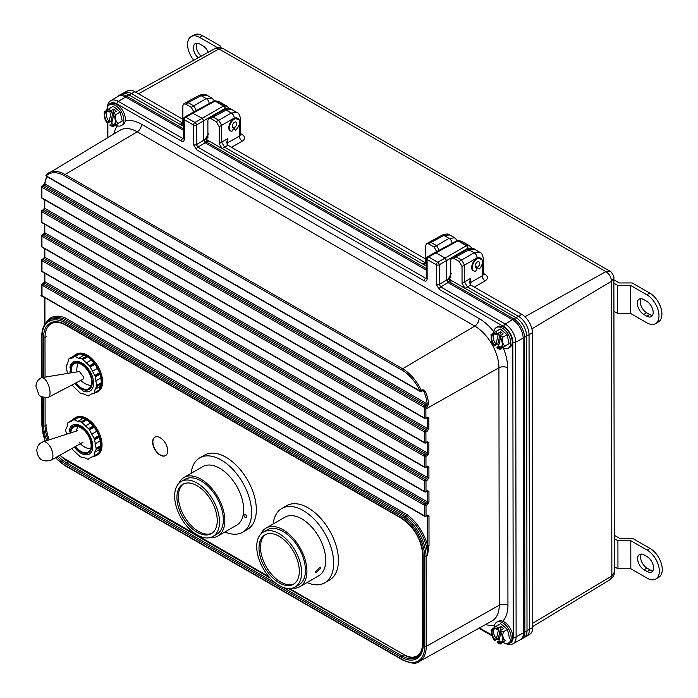 <?xml version="1.0" encoding="UTF-8"?>
<svg xmlns="http://www.w3.org/2000/svg" width="698" height="698" viewBox="0 0 698 698"><rect width="100%" height="100%" fill="white"/><g stroke="black" fill="none" stroke-linecap="round" stroke-linejoin="round"><path stroke-width="1.05" d="M214.33 100.905A2.059 1.492 80.8 0 1 214.714 100.765L218.683 101.419L215.516 100.94L223.988 105.808L227.138 106.288M214.068 100.992A2.059 2.059 0 0 1 214.714 100.765A2.059 1.492 80.8 0 1 215.516 100.94A2.059 1.195 119.9 0 0 215.063 101.105L185.712 117.177L194.934 122.49L202.219 118.285L191.994 112.858L214.068 100.992A2.059 1.187 61.7 0 1 215.063 101.105L223.535 105.983A2.059 1.23 60 0 1 224.992 108.504L196.4 125.012L196.426 144.626L203.711 140.272L203.685 120.806L202.219 118.285L223.535 105.983A2.059 1.195 119.9 0 1 223.988 105.808A2.059 1.536 79.3 0 1 224.992 108.504L227.365 108.766M470.208 248.532L467.843 248.27A2.059 1.536 -100.7 0 0 466.84 245.574L469.911 246.01L461.535 241.185L458.368 240.705A2.059 1.492 -99.2 0 0 457.556 240.531A2.059 1.492 -99.2 0 0 457.173 240.67M208.109 141.589L206.224 138.335A2.059 1.187 -0.1 0 1 205.64 139.155L203.711 140.272L205.168 142.793L197.857 147.165L425.649 278.266L426.522 277.743M426.513 270.187L205.168 142.793L206.486 142.034M507.62 643.32A12.791 7.381 -120 0 0 513.231 636.881L512.829 342.212A12.791 7.381 -120 0 0 503.773 326.559L439.278 289.443L436.355 284.391A2.059 1.187 -0.1 0 0 439.269 284.391L446.554 280.038L446.528 260.572L445.071 258.051L435.84 252.737L434.837 252.624L427.525 256.847A2.059 2.059 0 0 0 426.495 258.635A2.059 1.187 179.9 0 0 427.106 259.473L427.132 279.087A2.059 1.187 179.9 0 1 426.522 278.249L426.495 258.635M449.338 281.8L440.708 286.93L505.204 324.055L512.515 319.684L448.011 282.559L446.554 280.038L448.491 278.921L451.301 273.354M183.67 130.421L125.614 97.013A15.024 8.673 -120 0 0 118.206 96.219A15.024 8.673 -120 0 0 118.023 96.333L110.799 100.704A14.85 8.568 60 0 1 118.302 101.376L126.957 96.263M503.773 326.559A2.059 1.195 -60.1 0 1 505.204 324.055A14.85 8.568 60 0 1 515.717 342.229L516.119 636.899A14.85 8.568 60 0 1 512.951 643.765L520.35 639.7A15.024 8.673 -120 0 0 520.542 639.595A15.024 8.673 -120 0 0 523.561 632.746L523.16 338.076A15.024 8.673 -120 0 0 512.515 319.684L513.859 318.934M64.338 175.739A1.03 0.593 119.9 0 1 65.054 174.483L137.244 131.817A34.071 19.666 -120 0 0 120.1 130.238L46.234 174.744A1.03 1.03 0 0 0 46.452 176.367A1.03 0.593 119.9 0 1 46.234 175.896L420.022 391.02A1.03 0.593 119.9 0 0 420.24 391.491A1.03 1.03 0 0 0 421.234 391.508L421.234 391.508A1.03 0.585 62.2 0 0 421.33 390.444L420.022 391.02A31.829 18.375 -120 0 0 401.891 370.019L64.338 175.739A31.829 18.375 -120 0 0 46.234 175.896A1.03 0.829 -134.8 0 1 46.365 174.64A32.858 18.968 60 0 1 48.528 172.956A32.858 18.968 60 0 1 65.054 174.483L402.615 368.762A32.858 18.968 60 0 1 421.33 390.444L422.857 389.641A1.03 0.585 62.2 0 1 422.761 390.706A1.03 0.585 62.2 0 1 422.752 390.706L423.084 390.784M422.264 390.644L423.983 391.648L425.326 391.15L422.857 389.641M427.342 406.489A1.03 0.576 -120.3 0 0 426.609 405.276L425.108 406.157A1.03 0.593 119.9 0 0 424.393 407.414L41.906 187.282A1.03 0.593 119.9 0 1 42.622 186.026L425.108 406.157A1.03 0.576 59.7 0 1 425.841 407.362L427.342 406.489L428.642 403.854A1.03 0.515 174.1 0 1 427.202 403.959L426.609 405.276L44.087 185.127L42.622 186.026A1.03 0.593 -121.4 0 0 41.897 186.392A1.03 0.628 2.9 0 0 41.906 187.282A31.829 18.375 -120 0 0 41.871 188.792L41.88 197.839L424.445 418.015L424.436 408.976A31.829 18.375 -120 0 0 424.393 407.414A1.03 0.558 -2.9 0 0 425.841 407.362A32.858 18.968 60 0 1 425.885 408.976L498.922 367.794A34.071 19.666 -120 0 0 474.797 326.088L137.244 131.817A6.186 3.577 -60.1 0 0 141.554 124.27L479.107 318.55A40.248 23.235 60 0 1 493.896 331.838M55.57 457.644A31.829 18.375 -120 0 0 64.731 465.173L402.292 659.444A31.829 18.375 -120 0 0 424.759 646.392L424.637 556.323A33.33 19.247 -120 0 0 403.924 517.899L62.707 321.516L64.853 319.344A34.394 19.858 -120 0 0 50.422 319.274L48.956 320.164A34.359 19.841 60 0 1 63.378 320.234L404.683 516.668A34.359 19.841 60 0 1 426.077 556.315L427.577 555.076L427.569 545.443A1.03 0.593 -0.1 0 0 429.017 545.452L427.586 555.102A1.03 0.48 52.7 0 1 427.586 555.102L426.085 556.323L426.208 646.4L499.253 605.21L498.922 367.794A6.186 3.56 179.9 0 1 507.62 367.82L507.943 605.236A40.248 23.235 60 0 1 502.735 621.229M46.391 322.232A35.432 20.451 60 0 1 65.525 318.061L406.925 514.548L403.924 517.899M469.911 246.01L472.162 248.514M449.015 277.839A2.059 1.187 179.9 0 1 449.067 278.101L449.067 278.101A2.059 1.187 179.9 0 1 448.491 278.921L449.948 281.442M207.105 141.677L205.64 138.632A2.059 1.187 179.9 0 0 206.224 137.811L206.224 138.335A2.059 1.187 -0.1 0 0 206.172 138.073M436.355 284.391L436.329 264.778A2.059 1.187 -0.1 0 0 439.243 264.778L467.843 248.27A2.059 1.23 -120 0 0 466.386 245.748L457.914 240.871A2.059 1.187 -118.3 0 0 456.911 240.758A2.059 2.059 0 0 1 457.556 240.531L461.526 241.185M183.844 138.588L183.679 138.483A2.059 1.187 -0.1 0 0 184.281 139.321C184.098 141.24 183.129 141.807 181.375 141.013L116.871 103.889A12.791 7.381 -120 0 0 108.522 105.546M193.512 144.626A2.059 1.187 -0.1 0 0 196.426 144.626L197.857 147.165A2.059 1.195 -60.1 0 0 196.426 149.677L193.512 144.626L193.486 125.012L184.255 119.707L184.281 139.321M43.459 283.414A1.03 0.593 58.5 0 1 43.651 282.943L42.194 283.842A1.03 1.03 0 0 0 41.697 284.723A1.03 0.593 -0.1 0 1 41.993 284.304A1.03 0.593 58.5 0 1 42.718 283.885L425.283 504.069A1.03 0.576 59.7 0 1 426.016 505.326L426.024 515.909L427.525 515.089L428.982 515.953L429.017 545.452M44.864 280.893A1.03 0.593 -0.1 0 0 44.576 281.311L43.651 282.943A1.03 0.593 58.5 0 1 44.175 282.995L42.718 283.885A1.03 0.593 119.9 0 0 42.002 285.142L42.011 295.725L424.576 515.901L424.567 505.317L42.002 285.142A1.03 0.593 -0.1 0 1 41.697 284.723L41.714 295.306A1.03 0.593 -0.1 0 0 42.011 295.725A1.03 0.593 119.9 0 0 42.229 296.196L424.794 516.372A1.03 0.593 -60.1 0 1 424.576 515.901A1.03 0.593 -0.1 0 0 426.024 515.909A1.03 0.602 -118.5 0 1 425.797 516.389L427.298 515.569A1.03 0.602 -118.5 0 0 427.525 515.089M427.516 504.445L426.016 505.326A1.03 0.593 -0.1 0 1 424.567 505.317A1.03 0.593 119.9 0 1 425.283 504.069L426.783 503.188A1.03 0.576 59.7 0 1 427.516 504.445L428.965 501.949L428.947 491.488L427.499 490.615A1.03 0.602 -118.5 0 1 427.272 491.095L427.281 491.008M44.864 273.258L44.873 281.73L427.516 501.941L427.499 491.479L426.766 491.043A1.03 0.602 -118.5 0 0 427.272 491.095L425.771 491.916A1.03 0.602 -118.5 0 0 425.998 491.436L427.499 490.615M425.265 491.863A1.03 0.602 -118.5 0 0 425.771 491.916A1.03 1.03 0 0 1 424.759 491.907A1.03 0.593 119.9 0 0 425.265 491.863M43.424 258.941A1.03 0.593 58.5 0 1 43.625 258.478L42.159 259.368A1.03 1.03 0 0 0 41.662 260.249A1.03 0.593 -0.1 0 1 41.959 259.839A1.03 0.593 58.5 0 1 42.683 259.42L425.248 479.596A1.03 0.576 59.7 0 1 425.981 480.852L425.998 491.436A1.03 0.593 -0.1 0 1 424.55 491.427L424.532 480.852L41.967 260.668L41.976 271.252L424.55 491.427A1.03 0.593 119.9 0 0 424.759 491.907L42.194 271.723A1.03 0.593 119.9 0 1 41.976 271.252A1.03 0.593 -0.1 0 1 41.679 270.833A1.03 1.03 0 0 0 42.194 271.723M44.838 256.419A1.03 0.593 -0.1 0 0 44.541 256.838L43.625 258.478A1.03 0.593 58.5 0 1 44.149 258.522L42.683 259.42A1.03 0.593 119.9 0 0 41.967 260.668A1.03 0.593 -0.1 0 1 41.662 260.249L41.679 270.833A1.03 0.593 -0.1 0 1 41.967 270.414M427.481 479.98L425.981 480.852A1.03 0.593 -0.1 0 1 424.532 480.852A1.03 0.593 119.9 0 1 425.248 479.596L426.748 478.715A1.03 0.576 59.7 0 1 427.481 479.98L428.93 477.476L428.912 467.014L427.464 466.151A1.03 0.602 -118.5 0 1 427.237 466.63L427.246 466.534M44.829 248.793L44.846 257.257L427.481 477.476L427.464 467.006L426.731 466.569A1.03 0.602 -118.5 0 0 427.237 466.63L425.736 467.442A1.03 0.602 -118.5 0 0 425.963 466.962L427.464 466.151M425.23 467.39A1.03 0.602 -118.5 0 0 425.736 467.442A1.03 1.03 0 0 1 424.724 467.433A1.03 0.593 119.9 0 0 425.23 467.39M43.389 234.467A1.03 0.593 58.5 0 1 43.59 234.005L42.124 234.903A1.03 1.03 0 0 0 41.627 235.784A1.03 0.593 -0.1 0 1 41.924 235.366A1.03 0.593 58.5 0 1 42.648 234.947L425.213 455.122A1.03 0.576 59.7 0 1 425.946 456.379L425.963 466.962A1.03 0.593 -0.1 0 1 424.515 466.962L424.497 456.379L41.932 236.203L41.95 246.778L424.515 466.962A1.03 0.593 119.9 0 0 424.724 467.433L42.159 247.249A1.03 0.593 119.9 0 1 41.95 246.778A1.03 0.593 -0.1 0 1 41.644 246.359A1.03 1.03 0 0 0 42.159 247.249M44.803 231.945A1.03 0.593 -0.1 0 0 44.506 232.364L43.59 234.005A1.03 0.593 58.5 0 1 44.114 234.048L42.648 234.947A1.03 0.593 119.9 0 0 41.932 236.203A1.03 0.593 -0.1 0 1 41.627 235.784L41.644 246.359A1.03 0.593 -0.1 0 1 41.941 245.949M427.446 455.506L425.946 456.379A1.03 0.593 -0.1 0 1 424.497 456.379A1.03 0.593 119.9 0 1 425.213 455.122L426.714 454.25A1.03 0.576 59.7 0 1 427.446 455.506L428.895 453.002L428.877 442.541L427.429 441.677A1.03 0.602 -118.5 0 1 427.202 442.157L427.211 442.061M44.794 224.32L44.812 232.783L427.446 453.002L427.429 442.541L426.696 442.096A1.03 0.602 -118.5 0 0 427.202 442.157L425.701 442.968A1.03 0.602 -118.5 0 0 425.928 442.488L427.429 441.677M425.195 442.916A1.03 0.602 -118.5 0 0 425.701 442.968A1.03 1.03 0 0 1 424.698 442.96A1.03 0.593 119.9 0 0 425.195 442.916M43.355 209.993A1.03 0.593 58.5 0 1 43.555 209.531L42.089 210.43A1.03 1.03 0 0 0 41.601 211.311A1.03 0.593 -0.1 0 1 41.889 210.892A1.03 0.593 58.5 0 1 42.613 210.473L425.178 430.649A1.03 0.576 59.7 0 1 425.911 431.914L425.928 442.488A1.03 0.593 -0.1 0 1 424.48 442.488L424.463 431.905L41.897 211.73L41.915 222.313L424.48 442.488A1.03 0.593 119.9 0 0 424.698 442.96L42.124 222.784A1.03 0.593 119.9 0 1 41.915 222.313A1.03 0.593 -0.1 0 1 41.61 221.885A1.03 1.03 0 0 0 42.124 222.784M44.768 207.481A1.03 0.593 -0.1 0 0 44.471 207.891L43.555 209.531A1.03 0.593 58.5 0 1 44.079 209.575L42.613 210.473A1.03 0.593 119.9 0 0 41.897 211.73A1.03 0.593 -0.1 0 1 41.601 211.311L41.61 221.885A1.03 0.593 -0.1 0 1 41.906 221.475M427.412 431.032L425.911 431.914A1.03 0.593 -0.1 0 1 424.463 431.905A1.03 0.593 119.9 0 1 425.178 430.649L426.679 429.776A1.03 0.576 59.7 0 1 427.412 431.032L428.86 428.537L428.842 418.067L427.394 417.203A1.03 0.602 -118.5 0 1 427.167 417.683L427.176 417.587M44.768 199.846L44.777 208.309L427.412 428.528L427.394 418.067L426.661 417.631A1.03 0.602 -118.5 0 0 427.167 417.683L425.667 418.503A1.03 0.602 -118.5 0 0 425.893 418.015L427.394 417.203M425.161 418.442A1.03 0.602 -118.5 0 0 425.667 418.503A1.03 1.03 0 0 1 424.663 418.486A1.03 0.593 119.9 0 0 425.161 418.442M422.752 390.706L421.234 391.508A1.03 0.585 62.2 0 1 420.746 391.447A1.03 0.593 119.9 0 1 420.24 391.491L46.452 176.367M43.363 185.502A1.03 0.593 58.6 0 1 43.564 185.083L43.564 185.083A1.03 0.593 58.6 0 1 44.087 185.127L44.916 183.94A1.03 0.663 -173.5 0 1 44.628 183.399L46.626 176.463M424.637 556.323A1.03 0.585 -1 0 0 426.077 556.315A1.03 0.593 179.9 0 1 424.637 556.323M42.055 335.293A1.03 0.602 0.8 0 0 42.072 336.139L42.124 377.583M65.525 318.061L64.853 319.344L406.166 515.778A34.394 19.858 -120 0 1 427.577 555.076M406.925 514.548A35.432 20.451 60 0 1 427.569 545.443L427.534 515.953L426.801 515.517A1.03 0.602 -118.5 0 0 427.298 515.569L427.316 515.482M425.3 516.328A1.03 0.602 -118.5 0 0 425.797 516.389A1.03 1.03 0 0 1 424.794 516.372A1.03 0.593 -60.1 0 0 425.3 516.328M482.1 259.708L477.048 257.824L464.502 265.074L464.528 281.913L470.679 278.362L469.527 282.315L470.784 285.028L467.442 286.957L518.344 316.246A15.112 8.725 60 0 1 529.049 334.752L529.45 629.422A15.112 8.725 60 0 1 526.414 636.297A15.112 8.725 60 0 1 526.222 636.41L524.442 637.387M454.005 256.602L456.021 256.829L453.639 258.304L451.545 258.12L467.014 249.605C470.914 248.139 473.497 248.069 474.771 249.378L469.021 249.84L456.021 256.829L461.587 260.031L464.502 265.074L462.032 266.496L462.05 283.336L464.528 281.913L467.442 286.957L465.016 288.361M453.639 258.304L459.11 261.453L474.134 252.781L479.762 252.248L474.771 249.378M449.128 277.019L450.751 277.952L450.725 259.996L451.545 258.12M450.271 274.829L450.751 275.099M428.965 242.197L430.98 242.415L428.598 243.89L426.504 243.715L441.982 235.2C445.874 233.734 448.456 233.656 449.739 234.964L443.98 235.427L430.98 242.415L436.547 245.617L449.093 238.376L454.73 237.844L457.347 240.583M428.598 243.89L434.077 247.048L436.547 245.617L439.461 250.661M423.293 264.35L424.89 264.289L425.71 262.422L425.693 245.583L426.504 243.715M239.257 119.943L234.205 118.058L221.65 125.308L221.676 142.148L227.827 138.597L226.676 142.549L227.932 145.263L224.599 147.191L425.187 262.64L425.71 262.352M210.787 118.538L208.693 118.355L211.154 116.836L213.178 117.063L210.787 118.538L216.267 121.688L231.282 113.015L236.919 112.483L231.928 109.612L226.169 110.075L213.178 117.063L218.736 120.265L221.65 125.308L219.181 126.731L219.207 143.57L221.676 142.148L224.599 147.191L222.165 148.595M206.285 137.253L207.899 138.187L207.882 120.231L208.693 118.355M207.419 135.063L207.899 135.333M185.747 104.124L183.661 103.95L186.113 102.432L188.137 102.65L185.747 104.124L191.226 107.283L206.25 98.61L211.878 98.078L206.887 95.207L201.129 95.661L188.137 102.65L193.695 105.852L196.618 110.895M180.45 124.584L182.047 124.523L182.867 122.656L182.841 105.817L183.661 103.95M122.682 93.576L123.808 92.895A15.112 8.725 60 0 1 123.991 92.782A15.112 8.725 60 0 1 131.442 93.576L182.344 122.874L182.867 122.586M123.991 92.782L127.437 90.897A15.024 8.673 60 0 1 134.836 91.682L182.859 119.314M227.932 145.263L425.71 259.08M226.972 144.137L227.836 142.732L239.388 136.066A4.118 2.46 60 0 0 242.311 141.109C245.408 138.937 245.373 136.756 242.206 134.566A4.118 2.382 -60.1 0 1 240.609 134.897M469.815 283.903L470.688 282.498L482.239 275.832A4.118 2.46 -120 0 0 485.154 280.875C488.251 278.703 488.216 276.521 485.058 274.331L483.391 273.372M470.784 285.028L521.746 314.353A15.024 8.673 60 0 1 532.391 332.754L532.792 627.423A15.024 8.673 60 0 1 529.765 634.264L526.414 636.297M219.181 126.731L216.267 121.688M194.149 112.326L191.226 107.283M464.973 288.379L462.05 283.336M462.032 266.496L459.11 261.453M436.992 252.091L434.077 247.048M222.121 148.613L219.207 143.57M138.501 93.785L218.98 48.947L223.308 48.668L609.921 271.173C611.169 271.042 614.598 276.931 613.874 277.996L611.465 281.268C611.195 277.132 609.337 273.913 605.881 271.618L218.98 48.947L215.132 48.511L135.665 92.153M613.874 277.996L614.275 572.325C614.528 574.707 613.21 577.098 610.322 579.506L611.867 575.937L532.783 623.218M236.919 112.483L236.919 112.483C238.864 113.12 240.068 115.458 240.531 119.498L240.531 119.498A4.118 2.373 179.9 0 1 239.562 121.024M609.921 271.173L605.881 271.618L524.913 316.735M614.275 572.325L611.867 575.937L611.465 281.268L531.902 328.837M179.997 124.323L182.832 123.11M240.531 119.498L240.548 134.496L239.388 136.066L239.37 123.965M227.827 138.597L227.504 144.94M422.84 264.088L425.684 262.876M470.679 278.362L470.347 284.705M482.414 260.79A4.118 2.373 179.9 0 0 483.374 259.263L483.391 274.262L482.239 275.832L482.222 263.731M265.659 534.502A28.505 16.455 -120 0 0 260.93 542.407A28.505 16.455 -120 0 0 270.51 573.032A28.505 16.455 -120 0 0 294.128 583.807M320.635 568.495L320.33 567.125L315.461 571.479L315.662 572.753L320.635 568.495M273.171 523.971A42.927 24.788 60 0 1 273.642 521.057A42.927 24.788 60 0 1 281.844 508.458A42.927 24.788 60 0 1 317.852 523.273A42.927 24.788 60 0 1 332.963 570.222A42.927 24.788 60 0 1 324.771 582.813A42.927 24.788 60 0 1 307.007 582.56M281.844 508.458L286.599 505.71A42.927 24.788 60 0 1 322.616 520.525A42.927 24.788 60 0 1 337.727 567.474A42.927 24.788 60 0 1 329.526 580.064L324.771 582.813M259.473 543.253A28.505 16.455 60 0 1 264.908 534.886A28.505 16.455 60 0 1 288.824 544.728A28.505 16.455 60 0 1 298.857 575.894A28.505 16.455 60 0 1 293.422 584.261A28.505 16.455 60 0 1 269.507 574.419A28.505 16.455 60 0 1 259.473 543.253M301.091 577.743A31.733 18.323 60 0 1 295.036 587.053A31.733 18.323 60 0 1 268.407 576.103A31.733 18.323 60 0 1 257.239 541.404A31.733 18.323 60 0 1 263.294 532.094A31.733 18.323 60 0 1 289.923 543.044A31.733 18.323 60 0 1 301.091 577.743M263.294 532.094L267.133 529.878A31.733 18.323 60 0 1 293.762 540.828A31.733 18.323 60 0 1 304.93 575.527A31.733 18.323 60 0 1 298.866 584.837L295.036 587.053M260.947 533.926A33.827 19.535 60 0 1 266.086 528.063A33.827 19.535 60 0 1 294.469 539.737A33.827 19.535 60 0 1 306.378 576.731A33.827 19.535 60 0 1 299.913 586.652A33.827 19.535 60 0 1 292.27 588.17M266.086 528.063L284.906 517.201A33.827 19.535 60 0 1 313.289 528.875A33.827 19.535 60 0 1 325.189 565.869A33.827 19.535 60 0 1 318.733 575.789L299.913 586.652M183.574 483.897A28.505 16.455 -120 0 0 178.784 492.125A28.505 16.455 -120 0 0 188.565 522.601A28.505 16.455 -120 0 0 212.044 533.202M243.75 515.194C244.448 517.41 245.469 517.96 246.804 516.86C246.115 514.635 245.094 514.077 243.75 515.194L244.143 514.618M246.411 517.427L246.804 516.86M191.095 473.366A42.927 24.788 60 0 1 191.461 470.932A42.927 24.788 60 0 1 199.759 457.862A42.927 24.788 60 0 1 235.566 472.424A42.927 24.788 60 0 1 250.983 519.138A42.927 24.788 60 0 1 242.686 532.216A42.927 24.788 60 0 1 224.922 531.963M199.759 457.862L204.514 455.113A42.927 24.788 60 0 1 240.321 469.675A42.927 24.788 60 0 1 255.738 516.389A42.927 24.788 60 0 1 247.45 529.468L242.686 532.216M216.842 524.975A28.505 16.455 60 0 1 211.337 533.656A28.505 16.455 60 0 1 187.561 523.989A28.505 16.455 60 0 1 177.327 492.971A28.505 16.455 60 0 1 182.832 484.29A28.505 16.455 60 0 1 206.608 493.957A28.505 16.455 60 0 1 216.842 524.975M175.085 491.156A31.733 18.323 60 0 1 181.218 481.489A31.733 18.323 60 0 1 207.681 492.256A31.733 18.323 60 0 1 219.076 526.789A31.733 18.323 60 0 1 212.951 536.457A31.733 18.323 60 0 1 186.479 525.69A31.733 18.323 60 0 1 175.085 491.156M181.218 481.489L185.049 479.273A31.733 18.323 60 0 1 211.52 490.04A31.733 18.323 60 0 1 222.915 524.573A31.733 18.323 60 0 1 216.79 534.24L212.951 536.457M178.871 483.321A33.827 19.535 60 0 1 184.002 477.458A33.827 19.535 60 0 1 212.218 488.94A33.827 19.535 60 0 1 224.372 525.751A33.827 19.535 60 0 1 217.837 536.055A33.827 19.535 60 0 1 210.185 537.573M184.002 477.458L202.821 466.596A33.827 19.535 60 0 1 231.038 478.078A33.827 19.535 60 0 1 243.183 514.888A33.827 19.535 60 0 1 236.648 525.193L217.837 536.055M243.794 515.229C244.483 517.34 245.469 517.872 246.76 516.825C246.08 514.688 245.085 514.156 243.794 515.229L244.483 514.505M477.484 267.229L477.511 267.988L479.386 268.922A7.216 4.171 119.9 0 0 480.974 258.408A7.216 4.171 119.9 0 0 473.768 262.579A7.216 4.171 119.9 0 0 473.785 270.903A7.216 4.171 119.9 0 0 475.722 271.19L477.441 267.264A3.228 1.867 119.9 0 1 475.774 267.456A3.228 1.867 119.9 0 1 475.766 263.722A3.228 1.867 119.9 0 1 478.994 261.855A3.228 1.867 119.9 0 1 479.509 264.376A3.228 1.867 119.9 0 1 477.484 267.229L475.102 265.859M475.102 265.912L477.441 267.264M234.127 127.725L234.005 128.554L235.435 130.177A7.216 4.171 119.9 0 0 239.405 123.843A7.216 4.171 119.9 0 0 238.131 118.643A7.216 4.171 119.9 0 0 230.916 122.813A7.216 4.171 119.9 0 0 230.933 131.137A7.216 4.171 119.9 0 0 231.841 131.451L234.083 127.734A3.228 1.867 119.9 0 1 232.923 127.69A3.228 1.867 119.9 0 1 232.914 123.956A3.228 1.867 119.9 0 1 236.142 122.089A3.228 1.867 119.9 0 1 236.561 124.942A3.228 1.867 119.9 0 1 234.127 127.725L232.286 126.661M232.294 126.713L234.083 127.734M233.821 128.755L235.435 130.177M504.593 624.143A11.953 6.901 60 0 1 510.814 634.552A11.953 6.901 60 0 1 508.659 642.902A11.953 6.901 60 0 1 502.988 642.483A11.953 6.901 60 0 0 508.659 642.902L510.168 642.029A11.953 6.901 60 0 0 512.315 633.688A11.953 6.901 60 0 0 506.094 623.279A11.953 6.901 60 0 1 512.315 633.688A11.953 6.901 60 0 1 510.168 642.029L508.659 642.902A11.953 6.901 60 0 0 510.814 634.552A11.953 6.901 60 0 0 504.593 624.143A11.953 6.901 60 0 0 496.706 622.197A11.953 6.901 60 0 1 504.593 624.143M500.073 630.626L503.371 631.76C502.272 635.773 502.953 638.749 505.413 640.685L500.239 644.045L505.413 640.685C502.953 638.749 502.272 635.773 503.371 631.76L507.472 629.395L509.514 638.321L507.472 629.395L503.371 631.76L500.073 630.626L499.89 631.132A8.158 4.712 60 0 1 502.961 640.38A8.158 4.712 60 0 1 497.351 642.3L499.375 643.835L497.334 642.71L497.456 641.837A7.512 4.336 60 0 0 501.103 642.143A7.512 4.336 60 0 1 497.456 641.837L498.974 640.956L497.351 642.3A8.158 4.712 60 0 0 502.961 640.38A8.158 4.712 60 0 0 499.89 631.132L499.785 631.594A7.512 4.336 60 0 1 501.103 642.143A7.512 4.336 60 0 0 499.785 631.594L500.073 630.626L503.581 628.601L501.033 626.438L497.517 628.47L496.54 625.993L497.517 628.47L497.229 629.439A7.512 4.336 60 0 0 493.591 629.125A7.512 4.336 60 0 1 497.229 629.439L498.747 628.558L497.229 629.439L497.517 628.47L501.033 626.438L500.082 630.626L503.581 628.601L501.033 626.438L500.082 630.626M501.783 641.567A7.512 4.336 60 0 1 498.974 640.956L500.789 632.955L498.974 640.956A7.512 4.336 60 0 0 501.783 641.567M499.297 639.534A11.953 6.901 60 0 1 498.73 638.897A11.953 6.901 60 0 0 499.297 639.534M494.236 627.423A11.953 6.901 60 0 1 496.706 622.197L498.215 621.333A11.953 6.901 60 0 1 506.094 623.279A11.953 6.901 60 0 0 498.215 621.333L496.706 622.197A11.953 6.901 60 0 0 494.236 627.423M500.64 623.628L507.472 629.395L500.64 623.628L491.758 629.151L500.64 623.628M498.293 638.522L499.332 639.403L498.293 638.522L494.777 640.546L493.957 639.638L494.795 640.145A8.158 4.712 60 0 1 491.724 630.887A8.158 4.712 60 0 1 497.334 628.968A8.158 4.712 60 0 0 491.724 630.887A8.158 4.712 60 0 0 494.795 640.145L494.908 639.673A7.512 4.336 60 0 1 493.591 629.125A7.512 4.336 60 0 0 494.908 639.673L496.418 638.801A7.512 4.336 60 0 1 494.42 628.828A7.512 4.336 60 0 0 496.418 638.801L498.747 628.558L496.418 638.801L494.795 640.145L498.293 638.522L499.847 631.664L498.293 638.522M492.439 637.108L491.139 630.416L492.439 637.108L493.957 639.638L492.439 637.108M106.934 110.075A11.953 6.901 60 0 1 109.403 104.857A11.953 6.901 60 0 1 117.29 106.803A11.953 6.901 60 0 1 123.502 117.212A11.953 6.901 60 0 1 121.356 125.553A11.953 6.901 60 0 1 115.685 125.134M109.403 104.857L110.912 103.985A11.953 6.901 60 0 1 118.791 105.93A11.953 6.901 60 0 1 125.012 116.339A11.953 6.901 60 0 1 122.865 124.689L121.356 125.553M104.447 111.802L109.237 108.652L110.214 111.122L113.722 109.097L116.278 111.252L112.762 113.285L116.06 114.42C114.961 118.433 115.641 121.408 118.11 123.345L112.936 126.696L110.031 125.361L110.153 124.488A7.512 4.336 60 0 0 113.791 124.794A7.512 4.336 60 0 0 112.474 114.245L112.579 113.783A8.158 4.712 60 0 1 115.659 123.04A8.158 4.712 60 0 1 110.048 124.959M113.722 109.097L112.579 113.783M114.472 124.227A7.512 4.336 60 0 1 111.671 123.616L110.153 124.488M113.486 115.615L111.671 123.616M111.994 122.194A11.953 6.901 60 0 1 111.427 121.548M109.237 108.652L113.338 106.279L120.161 112.055L122.211 120.972L113.329 126.495M120.161 112.055L116.06 114.42M122.211 120.972L118.11 123.345M112.535 114.324L110.982 121.173L112.029 122.054M110.982 121.173L107.475 123.206L106.654 122.298L105.128 119.768L104.063 112.003M107.475 123.206L107.492 122.796A8.158 4.712 60 0 1 104.421 113.547A8.158 4.712 60 0 1 110.022 111.628L110.214 111.122M110.022 111.628L109.918 112.09A7.512 4.336 60 0 0 106.279 111.785A7.512 4.336 60 0 0 107.597 122.333L107.492 122.796M107.597 122.333L109.115 121.452A7.512 4.336 60 0 1 107.117 111.479M109.115 121.452L111.436 111.218L109.918 112.09M493.835 332.754A11.953 6.901 60 0 1 496.313 327.528A11.953 6.901 60 0 1 504.192 329.473A11.953 6.901 60 0 1 510.413 339.882A11.953 6.901 60 0 1 508.257 348.232A11.953 6.901 60 0 1 502.586 347.805M496.313 327.528L497.814 326.664A11.953 6.901 60 0 1 505.701 328.601A11.953 6.901 60 0 1 511.913 339.019A11.953 6.901 60 0 1 509.767 347.36L508.257 348.232M491.357 334.482L496.138 331.323L497.116 333.801L500.632 331.768L503.179 333.932L499.672 335.956L502.97 337.09C501.871 341.104 502.551 344.079 505.012 346.016L499.838 349.375L496.932 348.032L497.055 347.168A7.512 4.336 60 0 0 500.702 347.473A7.512 4.336 60 0 0 499.384 336.925L499.489 336.453A8.158 4.712 60 0 1 502.56 345.711A8.158 4.712 60 0 1 496.95 347.63M500.632 331.768L499.489 336.453M501.382 346.897A7.512 4.336 60 0 1 498.573 346.287L497.055 347.168M500.387 338.286L498.573 346.287M498.895 344.864A11.953 6.901 60 0 1 498.328 344.227M496.138 331.323L500.239 328.959L507.071 334.726L509.112 343.652L500.23 349.175M507.071 334.726L502.97 337.09M509.112 343.652L505.012 346.016M499.445 336.994L497.892 343.852L498.93 344.725M497.892 343.852L494.376 345.876L493.565 344.969L492.038 342.439L490.964 334.682M494.376 345.876L494.393 345.475A8.158 4.712 60 0 1 491.322 336.218A8.158 4.712 60 0 1 496.932 334.298L497.116 333.801M496.932 334.298L496.828 334.761A7.512 4.336 60 0 0 493.189 334.455A7.512 4.336 60 0 0 494.507 345.004L494.393 345.475M494.507 345.004L496.025 344.131A7.512 4.336 60 0 1 494.018 334.159M496.025 344.131L498.346 333.888L496.828 334.761M160.174 437.733A10.645 6.151 -120 0 0 154.843 437.201A10.645 6.151 -120 0 0 153.211 445.734A10.645 6.151 -120 0 0 160.174 455.113A10.645 6.151 -120 0 0 165.496 455.646A10.645 6.151 -120 0 0 167.127 447.113A10.645 6.151 -120 0 0 160.174 437.733M154.973 437.14A10.645 6.151 -120 0 0 153.49 445.708A10.645 6.151 -120 0 0 160.409 454.974A10.645 6.151 -120 0 0 165.609 455.576M289.461 588.536L403.985 654.663A26.105 15.068 -120 0 0 417.038 655.954A26.105 15.068 -120 0 0 422.447 644.001L422.447 551.69A26.105 15.068 -120 0 0 422.403 550.303M46.513 426.967A26.105 15.068 -120 0 0 49.288 439.784M59.923 455.201A26.105 15.068 -120 0 0 64.975 458.935L268.87 576.653M417.038 655.954L417.77 655.535A26.105 15.068 -120 0 0 422.43 649.149M75.925 382.905A14.422 8.324 -120 0 0 88.655 388.673A14.422 8.324 -120 0 0 91.647 382.05A14.422 8.324 -120 0 0 85.339 367.549A14.422 8.324 -120 0 0 74.232 363.693A14.422 8.324 -120 0 0 71.248 370.315A14.422 8.324 -120 0 0 71.458 372.802M48.389 397.328L82.966 379.223L83.821 377.304L79.45 371.493L41.819 377.635A10.4 4.249 -108.5 0 0 41.391 377.766C37.901 379.494 36.095 382.391 35.973 386.439L38.704 394.152C39.175 396.237 42.264 397.345 47.97 397.485A10.4 4.249 -108.5 0 0 48.389 397.328A10.4 4.249 -108.5 0 0 50.038 392.756A10.4 4.249 -108.5 0 0 47.211 382.399A10.4 4.249 -108.5 0 0 41.819 377.635L41.767 335.721A1.03 0.593 179.9 0 1 41.767 335.712A1.03 1.03 0 0 0 41.767 335.721A1.03 0.593 179.9 0 0 42.072 336.139A33.33 19.247 -120 0 1 62.707 321.516M70.21 373.002A16.394 9.467 60 0 1 69.983 371.606L71.083 372.235L71.074 368.195L69.983 367.567A16.394 9.467 60 0 1 73.246 361.983A16.394 9.467 60 0 1 76.928 361.241C83.027 362.201 88 366.79 91.866 375.018A17.171 9.912 -120 0 1 90.033 391.055A17.171 9.912 -120 0 1 83.568 391.22L77.085 386.073A16.394 9.467 60 0 1 74.895 383.446M94.876 392.957A21.638 12.494 -120 0 0 97.118 392.119L98.086 391.561A21.638 12.494 -120 0 0 95.731 362.977A21.638 12.494 -120 0 0 76.457 354.078L75.48 354.645A21.638 12.494 -120 0 0 73.63 356.163M99.997 373.421A21.638 12.494 -120 0 0 94.762 363.545A21.638 12.494 -120 0 0 87.25 356.294A2.059 1.187 60 0 1 87.791 356.774L94.239 362.995A2.059 1.187 60 0 1 94.762 363.536A2.059 1.187 60 0 1 95.155 364.225L99.657 372.706A2.059 1.187 60 0 1 99.997 373.421A2.059 1.187 60 0 1 100.146 374.128L101.498 382.609A2.059 1.187 60 0 1 101.568 383.289A21.638 12.494 -120 0 0 99.997 373.43A2.059 1.187 60 0 1 99.997 373.43L95.146 376.222A2.059 1.187 -120 0 0 94.797 375.515L99.657 372.706M72.348 384.781L72.592 385.34A2.059 1.187 -120 0 0 72.985 386.02A2.059 1.187 -120 0 0 73.508 386.57L79.956 392.791A2.059 1.187 -120 0 0 80.497 393.271A2.059 1.187 -120 0 0 81.055 393.506L84.301 394.1L87.712 395.792A2.059 1.187 -120 0 0 88.253 395.932A2.059 1.187 -120 0 0 88.637 395.836A2.059 1.187 -120 0 0 88.698 395.792L90.958 394.126L93.802 393.541A2.059 1.187 -120 0 0 94.012 393.463A2.059 1.187 -120 0 0 94.195 393.306L99.055 390.505A21.638 12.494 -120 0 0 101.568 383.298A2.059 1.187 60 0 1 101.428 383.839L99.927 386.535L99.264 390.025A2.059 1.187 60 0 1 99.055 390.505A2.059 1.187 60 0 1 99.046 390.505A2.059 1.187 60 0 1 98.872 390.653A2.059 1.187 60 0 1 98.654 390.74M97.118 392.119A21.638 12.494 -120 0 0 99.046 390.505M70.908 372.889A15.286 8.821 60 0 1 73.805 362.951A15.286 8.821 60 0 1 87.416 369.233A15.286 8.821 60 0 1 89.082 389.423A15.286 8.821 60 0 1 75.48 383.141M87.25 356.294A21.638 12.494 -120 0 0 79.493 353.624A2.059 1.187 60 0 1 80.026 353.773L83.446 355.465L86.692 356.059A2.059 1.187 60 0 1 87.25 356.294L82.39 359.104A2.059 1.187 -120 0 0 81.841 358.868L86.692 356.059M74.32 356.495L79.04 353.764A2.059 1.187 60 0 1 79.11 353.729A2.059 1.187 60 0 1 79.485 353.624A21.638 12.494 -120 0 0 75.48 354.645M73.56 356.25A2.059 1.187 60 0 1 73.735 356.102A2.059 1.187 60 0 1 73.944 356.024L75.777 355.648M95.155 364.225L90.304 367.035A2.059 1.187 -120 0 0 89.902 366.345A2.059 1.187 -120 0 0 89.379 365.796L94.239 362.995M87.791 356.774L82.94 359.575L89.379 365.796M82.94 359.575A2.059 1.187 -120 0 0 82.39 359.104M80.026 353.773L75.175 356.573L78.595 358.266L81.841 358.868M75.175 356.573A2.059 1.187 -120 0 0 74.634 356.434A2.059 1.187 -120 0 0 74.25 356.53A2.059 1.187 -120 0 0 74.189 356.573L71.929 358.249L69.093 358.824A2.059 1.187 -120 0 0 68.875 358.903A2.059 1.187 -120 0 0 68.692 359.06A2.059 1.187 -120 0 0 68.483 359.531L67.811 363.03L66.319 365.726A2.059 1.187 -120 0 0 66.17 366.276A2.059 1.187 -120 0 0 66.249 366.956L67.479 373.447M94.195 393.306A2.059 1.187 -120 0 0 94.405 392.834L99.264 390.025M101.428 383.839L96.568 386.64L95.076 389.336L94.405 392.834M96.568 386.64A2.059 1.187 -120 0 0 96.717 386.099A2.059 1.187 -120 0 0 96.638 385.409L101.498 382.609M100.146 374.128L95.294 376.937L96.638 385.409M95.294 376.937A2.059 1.187 -120 0 0 95.146 376.222M90.304 367.035L94.797 375.515M99.927 386.535L95.076 389.336M100.39 378.22L95.539 381.029M97.074 368.614L92.223 371.415M90.88 360.281L86.02 363.091M83.446 355.465L78.595 358.266M75.532 446.458A14.422 8.324 -120 0 0 88.157 452.103A14.422 8.324 -120 0 0 91.15 445.481A14.422 8.324 -120 0 0 84.842 430.971A14.422 8.324 -120 0 0 73.735 427.115A14.422 8.324 -120 0 0 70.777 432.9M70.62 432.943L70.62 431.914L69.224 431.111A16.717 9.65 60 0 1 72.592 425.126A16.717 9.65 60 0 1 89.309 434.784A16.717 9.65 60 0 1 89.309 454.084A16.717 9.65 60 0 1 74.346 447.121M94.073 456.3A21.638 12.494 -120 0 0 96.577 455.401L97.554 454.843A21.638 12.494 -120 0 0 100.276 435.718A21.638 12.494 -120 0 0 75.916 417.369L74.939 417.928A21.638 12.494 -120 0 0 72.915 419.655M101.044 446.205A21.638 12.494 -120 0 0 99.308 436.285A21.638 12.494 -120 0 0 93.942 426.461A2.059 1.187 60 0 1 94.343 427.141L98.959 435.569A2.059 1.187 60 0 1 99.308 436.276A2.059 1.187 60 0 1 99.465 436.992L100.957 445.516A2.059 1.187 60 0 1 101.044 446.205A2.059 1.187 60 0 1 100.913 446.755L99.491 449.529L98.898 453.089A2.059 1.187 60 0 1 98.688 453.578A21.638 12.494 -120 0 0 101.044 446.205L96.193 449.006A2.059 1.187 -120 0 0 96.106 448.317L100.957 445.516M96.577 455.401A21.638 12.494 -120 0 0 98.688 453.578A2.059 1.187 60 0 1 98.497 453.744A2.059 1.187 60 0 1 98.305 453.822M70.097 433.109A15.286 8.821 60 0 1 73.264 426.234A15.286 8.821 60 0 1 90.47 439.199A15.286 8.821 60 0 1 88.55 452.705A15.286 8.821 60 0 1 75.131 446.685M94.343 427.141L89.484 429.942A2.059 1.187 -120 0 0 89.082 429.261L93.933 426.452A21.638 12.494 -120 0 0 86.378 419.376A2.059 1.187 60 0 1 86.918 419.838L93.41 425.92A2.059 1.187 60 0 1 93.933 426.452A2.059 1.187 60 0 1 93.942 426.461M86.378 419.367A21.638 12.494 -120 0 0 78.656 416.915A2.059 1.187 60 0 1 79.188 417.046L82.6 418.652L85.819 419.149A2.059 1.187 60 0 1 86.378 419.367A2.059 1.187 60 0 1 86.378 419.376L81.518 422.177A2.059 1.187 -120 0 0 80.968 421.958L85.819 419.149M73.534 419.777L78.211 417.072A2.059 1.187 60 0 1 78.298 417.011A2.059 1.187 60 0 1 78.647 416.915A21.638 12.494 -120 0 0 74.939 417.928M72.871 419.716A2.059 1.187 60 0 1 73.028 419.585A2.059 1.187 60 0 1 73.22 419.515L74.52 419.201M99.465 436.992L94.614 439.792A2.059 1.187 -120 0 0 94.448 439.077A2.059 1.187 -120 0 0 94.099 438.37L98.959 435.569M89.484 429.942L94.099 438.37M89.082 429.261A2.059 1.187 -120 0 0 88.559 428.72L93.41 425.92M86.918 419.838L82.067 422.639L88.559 428.72M82.067 422.639A2.059 1.187 -120 0 0 81.518 422.177M79.188 417.046L74.328 419.847L77.748 421.452L80.968 421.958M74.328 419.847A2.059 1.187 -120 0 0 73.796 419.725A2.059 1.187 -120 0 0 73.447 419.821A2.059 1.187 -120 0 0 73.36 419.882L71.152 421.644L68.36 422.316A2.059 1.187 -120 0 0 68.168 422.395A2.059 1.187 -120 0 0 67.976 422.56A2.059 1.187 -120 0 0 67.767 423.049L67.183 426.609L65.752 429.383A2.059 1.187 -120 0 0 65.621 429.933A2.059 1.187 -120 0 0 65.708 430.622L66.659 434.217M98.688 453.578L93.837 456.379A2.059 1.187 -120 0 1 93.637 456.553A2.059 1.187 -120 0 1 93.445 456.623L90.653 457.303L88.454 459.066A2.059 1.187 -120 0 1 88.367 459.118A2.059 1.187 -120 0 1 88.018 459.214A2.059 1.187 -120 0 1 87.477 459.092L84.065 457.487L80.846 456.989A2.059 1.187 -120 0 1 80.287 456.771A2.059 1.187 -120 0 1 79.747 456.3L73.255 450.219A2.059 1.187 -120 0 1 72.732 449.678A2.059 1.187 -120 0 1 72.322 448.997L72.051 448.404M93.837 456.379A2.059 1.187 -120 0 0 94.038 455.89L98.898 453.089M100.913 446.755L96.062 449.564L94.631 452.33L94.038 455.89M96.062 449.564A2.059 1.187 -120 0 0 96.193 449.006M94.614 439.792L96.106 448.317M99.491 449.529L94.631 452.33M99.788 441.119L94.928 443.919M96.324 431.512L91.473 434.313M90.033 423.285L85.182 426.094M82.6 418.652L77.748 421.452M614.223 535.235L619.623 538.341L632.501 538.324L650.1 548.454A17.171 9.912 -120 0 1 661.329 563.591A17.171 9.912 -120 0 1 658.703 577.359L655.788 579.043A17.171 9.912 -120 0 1 647.221 578.206L630.826 568.765L617.957 568.783L614.266 566.654M655.788 579.043A17.171 9.912 -120 0 0 658.415 565.267A17.171 9.912 -120 0 0 647.186 550.137L630.791 540.706L630.826 568.765M644.08 554.945A9.1 5.252 -120 0 0 639.543 554.5A9.1 5.252 -120 0 0 638.147 561.803A9.1 5.252 -120 0 0 644.106 569.821L647.116 571.549A9.1 5.252 60 0 0 651.653 571.994A9.1 5.252 60 0 0 653.049 564.699A9.1 5.252 60 0 0 647.098 556.681L644.08 554.945M652.874 570.737A9.1 5.252 60 0 1 650.03 569.873L647.116 571.549M641.244 554.072A9.1 5.252 -120 0 0 647.02 568.137L650.03 569.873M630.791 540.706L617.922 540.714L617.957 568.783M617.922 540.714L614.231 538.594M613.882 279.854L619.283 282.96L632.152 282.943L649.751 293.073A17.171 9.912 -120 0 1 660.98 308.211A17.171 9.912 -120 0 1 658.354 321.979L655.439 323.663A17.171 9.912 -120 0 1 646.871 322.825L630.477 313.385L617.608 313.402L613.926 311.273M655.439 323.663A17.171 9.912 -120 0 0 658.066 309.886A17.171 9.912 -120 0 0 646.837 294.757L630.442 285.325L630.477 313.385M643.739 299.564A9.1 5.252 -120 0 0 639.194 299.119A9.1 5.252 -120 0 0 637.806 306.422A9.1 5.252 -120 0 0 643.757 314.44L646.767 316.168A9.1 5.252 60 0 0 651.304 316.613A9.1 5.252 60 0 0 652.7 309.319A9.1 5.252 60 0 0 646.749 301.3L643.739 299.564M652.525 315.356A9.1 5.252 60 0 1 649.681 314.493L646.767 316.168M640.895 298.692A9.1 5.252 -120 0 0 646.671 312.756L649.681 314.493M630.442 285.325L617.573 285.334L617.608 313.402M617.573 285.334L613.882 283.214M220.219 45.867L220.219 47.63L220.219 45.867L202.621 35.738L199.707 37.422L216.092 46.853L216.092 48.057M199.707 37.422A17.171 9.912 -120 0 0 191.139 36.584A17.171 9.912 -120 0 0 193.774 60.246M208.231 52.306A9.1 5.252 -120 0 0 202.821 45.806L199.811 44.07A9.1 5.252 60 0 0 195.274 43.625A9.1 5.252 60 0 0 193.616 49.898A9.1 5.252 60 0 0 198.232 57.794M202.621 35.738A17.171 9.912 -120 0 0 194.053 34.9L191.139 36.584M201.207 56.163A9.1 5.252 60 0 1 196.967 43.197M449.355 279.348L515.918 317.651A15.112 8.725 60 0 1 526.615 336.148L527.016 630.817A15.112 8.725 60 0 1 523.893 637.754L521.755 638.993A15.112 8.725 60 0 1 520.865 639.394M117.822 96.446A15.112 8.725 60 0 1 119.14 95.364L121.278 94.125A15.112 8.725 60 0 1 128.816 94.867L183.661 126.434M205.709 139.12L426.513 266.2M446.563 280.203L513.78 318.89A15.112 8.725 60 0 1 524.477 337.387L524.879 632.056A15.112 8.725 60 0 1 521.755 638.993M119.14 95.364A15.112 8.725 60 0 1 126.678 96.097L183.661 128.894M203.711 140.438L426.513 268.66M205.64 138.632L208.449 133.588M457.914 240.871L428.555 256.943L437.786 262.256L466.386 245.748A2.059 1.195 -60.1 0 1 466.84 245.574L458.368 240.705A2.059 1.195 -60.1 0 0 457.914 240.871M513.231 636.881A2.059 1.187 179.9 0 0 516.119 636.899L524.879 631.96M512.829 342.212A2.059 1.187 179.9 0 0 515.717 342.229L524.477 337.291M415.502 656.652A29.473 17.014 -120 0 0 420.004 654.663M116.871 103.889A2.059 1.195 119.9 0 1 118.302 101.376L182.797 138.501L183.679 137.977M401.891 370.019A1.03 0.593 119.9 0 1 402.615 368.762L474.797 326.088A6.186 3.577 119.9 0 0 479.107 318.55M425.326 391.15A32.902 18.994 60 0 1 428.642 403.854M424.436 408.976A1.03 0.593 -0.1 0 0 425.885 408.976L425.893 418.015A1.03 0.593 -0.1 0 1 424.445 418.015A1.03 0.593 119.9 0 0 424.663 418.486L42.098 198.311A1.03 0.593 119.9 0 1 41.88 197.839A1.03 0.593 -0.1 0 1 41.575 197.421A1.03 1.03 0 0 0 42.098 198.311M43.599 377.348L43.546 337.492A31.235 18.035 60 0 1 65.603 324.683L401.036 517.741A31.235 18.035 60 0 1 423.154 555.974L423.276 644.315A31.235 18.035 60 0 1 401.228 657.132L65.787 464.074A31.235 18.035 60 0 1 56.957 456.867M46.757 440.595A31.235 18.035 60 0 1 43.669 425.841L43.625 397.406M42.15 396.865L42.194 426.216A31.829 18.375 -120 0 0 45.274 441.075M424.759 646.392A1.03 0.593 179.9 0 0 426.208 646.4A32.858 18.968 60 0 1 419.262 661.556L492.046 620.932A34.071 19.666 -120 0 0 499.253 605.21A6.186 3.56 179.9 0 1 507.943 605.236M46.862 424.873L45.108 425.85A30.206 17.441 -120 0 0 48.118 440.159M58.239 456.152A30.206 17.441 -120 0 0 66.502 462.818L275.963 583.371M269.978 577.909L68.221 461.788A30.162 17.415 60 0 1 60.743 455.925M68.692 461.081L66.502 462.818A1.03 0.593 119.9 0 0 65.787 464.074M46.513 336.654L44.995 337.5L45.047 377.112M45.073 397.668L45.108 425.85A1.03 0.593 179.9 0 1 43.669 425.841M65.603 324.683A1.03 0.593 119.9 0 0 65.813 325.155C60.08 322.005 55.29 321.464 51.434 323.532A30.206 17.441 -120 0 0 44.995 337.5A1.03 0.593 -0.1 0 1 43.546 337.492M418.006 656.687A30.162 17.415 60 0 1 403.662 654.846L401.943 655.876A30.206 17.441 -120 0 0 417.195 657.237C420.929 654.925 422.857 650.484 422.979 643.896A1.03 0.593 -0.1 0 0 423.276 644.315M403.915 654.619L288.422 588.519M282.437 587.097L401.943 655.876A1.03 0.593 119.9 0 0 401.228 657.132M428.982 515.953A1.03 0.593 -0.1 0 1 427.534 515.953L427.08 515.691M44.899 297.732L44.934 324.055M428.947 491.488A1.03 0.593 -0.1 0 1 427.499 491.479L427.045 491.218M428.965 501.949A1.03 0.593 -0.1 0 1 427.516 501.941L426.783 503.188L44.175 282.995L44.873 281.73A1.03 0.593 -0.1 0 1 44.576 281.311L44.567 273.084M428.912 467.014A1.03 0.593 -0.1 0 1 427.464 467.006L427.01 466.753M428.93 477.476A1.03 0.593 -0.1 0 1 427.481 477.476L426.748 478.715L44.149 258.522L44.846 257.257A1.03 0.593 -0.1 0 1 44.541 256.838L44.532 248.619M428.877 442.541A1.03 0.593 -0.1 0 1 427.429 442.541L426.975 442.279M428.895 453.002A1.03 0.593 -0.1 0 1 427.446 453.002L426.714 454.25L44.114 234.048L44.812 232.783A1.03 0.593 -0.1 0 1 44.506 232.364L44.498 224.145M428.842 418.067A1.03 0.593 -0.1 0 1 427.394 418.067L426.94 417.805M428.86 428.537A1.03 0.593 -0.1 0 1 427.412 428.528L426.679 429.776L44.079 209.575L44.777 208.309A1.03 0.593 -0.1 0 1 44.471 207.891L44.463 199.672M47.141 176.76A31.872 18.401 -120 0 0 44.916 183.94L427.202 403.959A31.872 18.401 -120 0 0 423.983 391.648L422.543 390.819M113.818 133.99A40.248 23.235 60 0 1 117.43 125.858M125.212 120.833A40.248 23.235 60 0 1 141.554 124.27M503.389 348.189A40.248 23.235 60 0 1 507.62 367.82M494.489 625.443A40.248 23.235 60 0 1 485.66 624.501M439.278 289.443A2.059 1.195 -60.1 0 1 440.708 286.93L439.269 284.391L439.243 264.778A2.059 1.187 -120 0 0 437.786 262.256A2.059 1.195 -60.1 0 0 436.329 264.778L427.106 259.473A2.059 1.195 -60.1 0 1 428.555 256.943A2.059 1.187 -120 0 0 427.525 256.847M427.132 279.087C426.949 281.006 425.972 281.573 424.218 280.779L196.426 149.677M107.858 122.979L107.885 137.532M479.526 627.93L491.724 634.944M498.11 638.626L498.878 639.063M450.952 281.355L449.067 277.577A2.059 1.187 179.9 0 1 448.491 278.397M181.375 141.013A2.059 1.195 119.9 0 1 182.797 138.501L183.67 138.666M424.218 280.779A2.059 1.195 -60.1 0 1 425.649 278.266L426.513 278.432M183.653 118.869A2.059 1.187 -0.1 0 0 184.255 119.707A2.059 1.195 119.9 0 1 185.712 117.177A2.059 1.187 60 0 0 184.682 117.081A2.059 2.059 0 0 0 183.653 118.869L183.679 138.483M193.486 125.012A2.059 1.187 -0.1 0 0 196.4 125.012A2.059 1.187 60 0 0 194.934 122.49A2.059 1.195 119.9 0 0 193.486 125.012M42.002 294.888A1.03 0.593 -0.1 0 0 42.229 296.196M41.871 197.002A1.03 0.593 -0.1 0 0 41.575 197.421L41.566 188.373A1.03 0.593 -0.1 0 0 41.871 188.792M41.863 187.963A1.03 0.593 -0.1 0 0 41.566 188.373L41.601 186.802A1.03 1.03 0 0 1 42.098 185.982L44.628 183.399M401.036 517.741A1.03 0.593 119.9 0 0 401.254 518.213C414.333 527.243 421.531 539.685 422.857 555.556L422.979 643.896A1.03 0.593 -0.1 0 1 423.267 643.486M403.008 659.872A1.03 0.593 -60.1 0 1 402.292 659.444M42.194 426.216A1.03 0.593 179.9 0 1 41.889 425.797L45.082 441.136M65.455 465.601A1.03 0.593 -60.1 0 1 64.731 465.173M532.391 332.754L526.615 336.104M532.792 627.423L527.016 630.774M521.746 314.353L515.962 317.677M134.836 91.682L129.051 94.998M240.548 133.606L242.206 134.566M242.311 141.109L231.527 147.33M485.154 280.875L474.378 287.096M452.016 243.384A4.118 2.46 60 0 0 449.093 238.376L443.98 235.427A4.118 2.382 61.7 0 0 441.982 235.2M477.048 257.824A4.118 2.46 60 0 0 474.134 252.781L469.021 249.84A4.118 2.382 61.7 0 0 467.014 249.605M209.164 103.618A4.118 2.46 60 0 0 206.25 98.61L201.129 95.661A4.118 2.382 61.7 0 0 199.131 95.434C203.022 93.968 205.613 93.89 206.887 95.207M234.205 118.058A4.118 2.46 60 0 0 231.282 113.015L226.169 110.075A4.118 2.382 61.7 0 0 224.171 109.839C228.063 108.373 230.645 108.303 231.928 109.612M483.452 274.663A4.118 2.382 119.9 0 0 485.058 274.331M476.751 258.565A6.867 3.97 119.9 0 0 471.796 267.168M480.73 258.277A7.216 4.171 119.9 0 0 480.494 258.129A7.216 4.171 119.9 0 0 473.279 262.3A7.216 4.171 119.9 0 0 473.296 270.623A7.216 4.171 119.9 0 0 473.549 270.754M233.9 118.8A6.867 3.97 119.9 0 0 228.953 127.402M237.878 118.512A7.216 4.171 119.9 0 0 237.643 118.363A7.216 4.171 119.9 0 0 230.436 122.534A7.216 4.171 119.9 0 0 230.453 130.858A7.216 4.171 119.9 0 0 230.698 130.988M422.447 644.001L422.979 643.696M94.762 363.536A2.059 1.187 60 0 1 94.762 363.545L89.902 366.345M101.568 383.289A2.059 1.187 60 0 1 101.568 383.298L96.717 386.099M79.485 353.624A2.059 1.187 60 0 1 79.493 353.624L74.634 356.434M73.944 356.024L69.093 358.824M51.12 460.139C42.7 462.521 37.936 459.354 36.828 450.638C36.968 446.336 39.071 443.378 43.119 441.764A10.034 4.93 66.5 0 1 49.506 445.664A10.034 4.93 66.5 0 1 52.935 455.663A10.034 4.93 66.5 0 1 51.12 460.139L82.87 442.349M99.308 436.276A2.059 1.187 60 0 1 99.308 436.285L94.448 439.077M78.647 416.915A2.059 1.187 60 0 1 78.656 416.915L73.796 419.725M73.22 419.515L68.36 422.316M650.1 548.454L647.186 550.137M647.02 568.137L644.106 569.821M649.751 293.073L646.837 294.757M646.671 312.756L643.757 314.44M526.615 336.148L524.477 337.387M515.918 317.651L513.78 318.89M527.016 630.817L524.879 632.056M128.816 94.867L126.678 96.097M120.196 95.129L118.206 96.219M522.479 638.417L520.542 639.595M218.683 101.419L227.068 106.244L229.319 108.748M449.067 277.577L450.899 274.279M504.637 643.076C508.004 644.821 510.779 645.048 512.951 643.765M478.907 628.27L491.95 635.773M497.508 638.975L499.21 639.953M434.837 252.624L456.911 240.758M107.256 122.996L107.283 137.89M107.239 108.295C107.431 104.421 108.618 101.891 110.799 100.704M184.682 117.081L191.976 112.867M206.224 137.811L208.056 134.513M65.813 325.155L401.254 518.213M48.956 320.164C44.332 323.157 41.932 328.339 41.767 335.703M55.378 457.748L64.949 465.645L402.502 659.924C410.878 663.615 416.462 664.164 419.262 661.556M41.854 396.717L41.889 425.797M44.593 297.557L44.637 324.526M610.322 579.506L532.783 626.507M449.739 234.973L454.721 237.844M215.132 48.511C217.663 47.255 220.385 47.307 223.308 48.668M186.113 102.432L199.131 95.434M240.548 134.496L240.705 135.124L240.199 134.74M211.154 116.836L224.171 109.839M214.495 100.817L211.878 98.078M483.374 259.263C482.92 255.224 481.716 252.885 479.762 252.248M483.391 274.262L483.557 274.89L483.042 274.506M480.974 258.408L480.494 258.129C476.027 254.787 468.166 268.442 473.296 270.623L473.785 270.903M238.131 118.643L237.643 118.363C233.176 115.022 225.314 128.676 230.453 130.858L230.933 131.137M499.375 643.835L500.239 644.045L499.375 643.835M491.366 629.352L491.139 630.416L491.366 629.352M78.255 363.152A15.801 15.801 0 0 0 76.963 371.903M80.881 380.314A15.801 15.801 0 0 0 91.133 385.462M68.875 358.903L73.735 356.102M94.012 393.463L98.872 390.653M74.25 356.53L79.11 353.729M77.757 426.583A15.801 15.801 0 0 0 76.457 431.076M79.075 442.07A15.801 15.801 0 0 0 90.635 448.884M77.775 430.649L43.119 441.764M68.168 422.395L73.028 419.585M93.637 456.553L98.497 453.744M73.447 419.821L78.298 417.011"/></g></svg>
